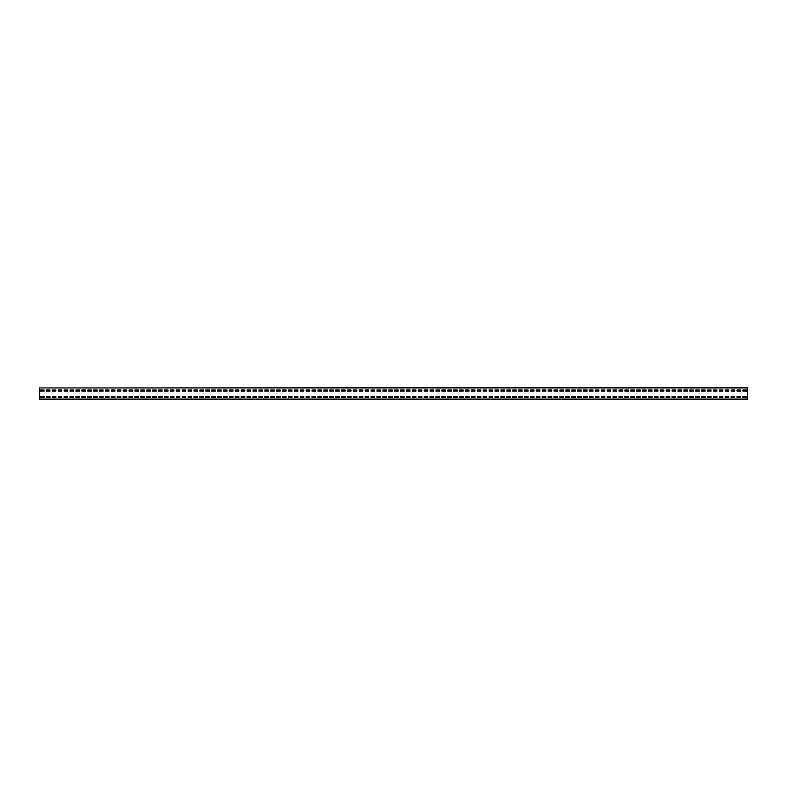 <?xml version="1.0" encoding="UTF-8"?>
<svg xmlns="http://www.w3.org/2000/svg" width="787" height="787" viewBox="0 0 787 787"><rect width="100%" height="100%" fill="white"/><g stroke="black" fill="none" stroke-linecap="round" stroke-linejoin="round"><path stroke-width="1.18" d="M39.35 387.952L747.65 387.598L747.65 399.403L39.35 399.403L39.35 387.952L747.65 387.952M746.469 391.08L746.469 390.018L742.928 390.018L742.928 391.08L746.469 391.08L746.469 390.018L742.928 390.018L742.928 391.08L746.469 391.08M740.567 391.08L740.567 390.018L737.026 390.018L737.026 391.08L740.567 391.08L740.567 390.018L737.026 390.018L737.026 391.08L740.567 391.08M734.664 391.08L734.664 390.018L731.123 390.018L731.123 391.08L734.664 391.08L734.664 390.018L731.123 390.018L731.123 391.08L734.664 391.08M728.762 391.08L728.762 390.018L725.221 390.018L725.221 391.08L728.762 391.08L728.762 390.018L725.221 390.018L725.221 391.08L728.762 391.08M722.859 391.08L722.859 390.018L719.318 390.018L719.318 391.08L722.859 391.08L722.859 390.018L719.318 390.018L719.318 391.08L722.859 391.08M716.957 391.08L716.957 390.018L713.416 390.018L713.416 391.08L716.957 391.08L716.957 390.018L713.416 390.018L713.416 391.08L716.957 391.08M711.054 391.08L711.054 390.018L707.513 390.018L707.513 391.08L711.054 391.08L711.054 390.018L707.513 390.018L707.513 391.08L711.054 391.08M705.152 391.08L705.152 390.018L701.611 390.018L701.611 391.08L705.152 391.08L705.152 390.018L701.611 390.018L701.611 391.08L705.152 391.08M699.25 391.08L699.25 390.018L695.708 390.018L695.708 391.08L699.25 391.08L699.25 390.018L695.708 390.018L695.708 391.08L699.25 391.08M693.347 391.08L693.347 390.018L689.806 390.018L689.806 391.08L693.347 391.08L693.347 390.018L689.806 390.018L689.806 391.08L693.347 391.08M687.444 391.08L687.444 390.018L683.903 390.018L683.903 391.08L687.444 391.08L687.444 390.018L683.903 390.018L683.903 391.08L687.444 391.08M681.542 391.08L681.542 390.018L678.001 390.018L678.001 391.08L681.542 391.08L681.542 390.018L678.001 390.018L678.001 391.08L681.542 391.08M675.639 391.08L675.639 390.018L672.098 390.018L672.098 391.08L675.639 391.08L675.639 390.018L672.098 390.018L672.098 391.08L675.639 391.08M669.737 391.08L669.737 390.018L666.196 390.018L666.196 391.08L669.737 391.08L669.737 390.018L666.196 390.018L666.196 391.08L669.737 391.08M663.834 391.08L663.834 390.018L660.293 390.018L660.293 391.08L663.834 391.08L663.834 390.018L660.293 390.018L660.293 391.08L663.834 391.08M657.932 391.08L657.932 390.018L654.391 390.018L654.391 391.08L657.932 391.08L657.932 390.018L654.391 390.018L654.391 391.08L657.932 391.08M652.029 391.08L652.029 390.018L648.488 390.018L648.488 391.08L652.029 391.08L652.029 390.018L648.488 390.018L648.488 391.08L652.029 391.08M646.127 391.08L646.127 390.018L642.586 390.018L642.586 391.08L646.127 391.08L646.127 390.018L642.586 390.018L642.586 391.08L646.127 391.08M640.224 391.08L640.224 390.018L636.683 390.018L636.683 391.08L640.224 391.08L640.224 390.018L636.683 390.018L636.683 391.08L640.224 391.08M634.322 391.08L634.322 390.018L630.781 390.018L630.781 391.08L634.322 391.08L634.322 390.018L630.781 390.018L630.781 391.08L634.322 391.08M628.419 391.08L628.419 390.018L624.878 390.018L624.878 391.08L628.419 391.08L628.419 390.018L624.878 390.018L624.878 391.08L628.419 391.08M622.517 391.08L622.517 390.018L618.976 390.018L618.976 391.08L622.517 391.08L622.517 390.018L618.976 390.018L618.976 391.08L622.517 391.08M616.614 391.08L616.614 390.018L613.073 390.018L613.073 391.08L616.614 391.08L616.614 390.018L613.073 390.018L613.073 391.08L616.614 391.08M610.712 391.08L610.712 390.018L607.171 390.018L607.171 391.08L610.712 391.08L610.712 390.018L607.171 390.018L607.171 391.08L610.712 391.08M604.809 391.08L604.809 390.018L601.268 390.018L601.268 391.08L604.809 391.08L604.809 390.018L601.268 390.018L601.268 391.08L604.809 391.08M598.907 391.08L598.907 390.018L595.365 390.018L595.365 391.08L598.907 391.08L598.907 390.018L595.365 390.018L595.365 391.08L598.907 391.08M593.005 391.08L593.005 390.018L589.463 390.018L589.463 391.08L593.005 391.08L593.005 390.018L589.463 390.018L589.463 391.08L593.005 391.08M587.102 391.08L587.102 390.018L583.561 390.018L583.561 391.08L587.102 391.08L587.102 390.018L583.561 390.018L583.561 391.08L587.102 391.08M581.199 391.08L581.199 390.018L577.658 390.018L577.658 391.08L581.199 391.08L581.199 390.018L577.658 390.018L577.658 391.08L581.199 391.08M575.297 391.08L575.297 390.018L571.756 390.018L571.756 391.08L575.297 391.08L575.297 390.018L571.756 390.018L571.756 391.08L575.297 391.08M569.394 391.08L569.394 390.018L565.853 390.018L565.853 391.08L569.394 391.08L569.394 390.018L565.853 390.018L565.853 391.08L569.394 391.08M563.492 391.08L563.492 390.018L559.951 390.018L559.951 391.08L563.492 391.08L563.492 390.018L559.951 390.018L559.951 391.08L563.492 391.08M557.589 391.08L557.589 390.018L554.048 390.018L554.048 391.08L557.589 391.08L557.589 390.018L554.048 390.018L554.048 391.08L557.589 391.08M551.687 391.08L551.687 390.018L548.146 390.018L548.146 391.08L551.687 391.08L551.687 390.018L548.146 390.018L548.146 391.08L551.687 391.08M545.784 391.08L545.784 390.018L542.243 390.018L542.243 391.08L545.784 391.08L545.784 390.018L542.243 390.018L542.243 391.08L545.784 391.08M539.882 391.08L539.882 390.018L536.341 390.018L536.341 391.08L539.882 391.08L539.882 390.018L536.341 390.018L536.341 391.08L539.882 391.08M533.979 391.08L533.979 390.018L530.438 390.018L530.438 391.08L533.979 391.08L533.979 390.018L530.438 390.018L530.438 391.08L533.979 391.08M528.077 391.08L528.077 390.018L524.536 390.018L524.536 391.08L528.077 391.08L528.077 390.018L524.536 390.018L524.536 391.08L528.077 391.08M522.174 391.08L522.174 390.018L518.633 390.018L518.633 391.08L522.174 391.08L522.174 390.018L518.633 390.018L518.633 391.08L522.174 391.08M516.272 391.08L516.272 390.018L512.731 390.018L512.731 391.08L516.272 391.08L516.272 390.018L512.731 390.018L512.731 391.08L516.272 391.08M510.369 391.08L510.369 390.018L506.828 390.018L506.828 391.08L510.369 391.08L510.369 390.018L506.828 390.018L506.828 391.08L510.369 391.08M504.467 391.08L504.467 390.018L500.925 390.018L500.925 391.08L504.467 391.08L504.467 390.018L500.925 390.018L500.925 391.08L504.467 391.08M498.565 391.08L498.565 390.018L495.023 390.018L495.023 391.08L498.565 391.08L498.565 390.018L495.023 390.018L495.023 391.08L498.565 391.08M492.662 391.08L492.662 390.018L489.12 390.018L489.12 391.08L492.662 391.08L492.662 390.018L489.12 390.018L489.12 391.08L492.662 391.08M486.76 391.08L486.76 390.018L483.218 390.018L483.218 391.08L486.76 391.08L486.76 390.018L483.218 390.018L483.218 391.08L486.76 391.08M480.857 391.08L480.857 390.018L477.315 390.018L477.315 391.08L480.857 391.08L480.857 390.018L477.315 390.018L477.315 391.08L480.857 391.08M474.954 391.08L474.954 390.018L471.413 390.018L471.413 391.08L474.954 391.08L474.954 390.018L471.413 390.018L471.413 391.08L474.954 391.08M469.052 391.08L469.052 390.018L465.51 390.018L465.51 391.08L469.052 391.08L469.052 390.018L465.51 390.018L465.51 391.08L469.052 391.08M463.149 391.08L463.149 390.018L459.608 390.018L459.608 391.08L463.149 391.08L463.149 390.018L459.608 390.018L459.608 391.08L463.149 391.08M457.247 391.08L457.247 390.018L453.705 390.018L453.705 391.08L457.247 391.08L457.247 390.018L453.705 390.018L453.705 391.08L457.247 391.08M451.345 391.08L451.345 390.018L447.803 390.018L447.803 391.08L451.345 391.08L451.345 390.018L447.803 390.018L447.803 391.08L451.345 391.08M445.442 391.08L445.442 390.018L441.901 390.018L441.901 391.08L445.442 391.08L445.442 390.018L441.901 390.018L441.901 391.08L445.442 391.08M439.54 391.08L439.54 390.018L435.998 390.018L435.998 391.08L439.54 391.08L439.54 390.018L435.998 390.018L435.998 391.08L439.54 391.08M433.637 391.08L433.637 390.018L430.096 390.018L430.096 391.08L433.637 391.08L433.637 390.018L430.096 390.018L430.096 391.08L433.637 391.08M427.735 391.08L427.735 390.018L424.193 390.018L424.193 391.08L427.735 391.08L427.735 390.018L424.193 390.018L424.193 391.08L427.735 391.08M421.832 391.08L421.832 390.018L418.291 390.018L418.291 391.08L421.832 391.08L421.832 390.018L418.291 390.018L418.291 391.08L421.832 391.08M415.93 391.08L415.93 390.018L412.388 390.018L412.388 391.08L415.93 391.08L415.93 390.018L412.388 390.018L412.388 391.08L415.93 391.08M410.027 391.08L410.027 390.018L406.486 390.018L406.486 391.08L410.027 391.08L410.027 390.018L406.486 390.018L406.486 391.08L410.027 391.08M404.125 391.08L404.125 390.018L400.583 390.018L400.583 391.08L404.125 391.08L404.125 390.018L400.583 390.018L400.583 391.08L404.125 391.08M398.222 391.08L398.222 390.018L394.68 390.018L394.68 391.08L398.222 391.08L398.222 390.018L394.68 390.018L394.68 391.08L398.222 391.08M392.32 391.08L392.32 390.018L388.778 390.018L388.778 391.08L392.32 391.08L392.32 390.018L388.778 390.018L388.778 391.08L392.32 391.08M386.417 391.08L386.417 390.018L382.875 390.018L382.875 391.08L386.417 391.08L386.417 390.018L382.875 390.018L382.875 391.08L386.417 391.08M380.514 391.08L380.514 390.018L376.973 390.018L376.973 391.08L380.514 391.08L380.514 390.018L376.973 390.018L376.973 391.08L380.514 391.08M374.612 391.08L374.612 390.018L371.07 390.018L371.07 391.08L374.612 391.08L374.612 390.018L371.07 390.018L371.07 391.08L374.612 391.08M368.709 391.08L368.709 390.018L365.168 390.018L365.168 391.08L368.709 391.08L368.709 390.018L365.168 390.018L365.168 391.08L368.709 391.08M362.807 391.08L362.807 390.018L359.265 390.018L359.265 391.08L362.807 391.08L362.807 390.018L359.265 390.018L359.265 391.08L362.807 391.08M356.905 391.08L356.905 390.018L353.363 390.018L353.363 391.08L356.905 391.08L356.905 390.018L353.363 390.018L353.363 391.08L356.905 391.08M351.002 391.08L351.002 390.018L347.46 390.018L347.46 391.08L351.002 391.08L351.002 390.018L347.46 390.018L347.46 391.08L351.002 391.08M345.1 391.08L345.1 390.018L341.558 390.018L341.558 391.08L345.1 391.08L345.1 390.018L341.558 390.018L341.558 391.08L345.1 391.08M339.197 391.08L339.197 390.018L335.656 390.018L335.656 391.08L339.197 391.08L339.197 390.018L335.656 390.018L335.656 391.08L339.197 391.08M333.295 391.08L333.295 390.018L329.753 390.018L329.753 391.08L333.295 391.08L333.295 390.018L329.753 390.018L329.753 391.08L333.295 391.08M327.392 391.08L327.392 390.018L323.851 390.018L323.851 391.08L327.392 391.08L327.392 390.018L323.851 390.018L323.851 391.08L327.392 391.08M321.49 391.08L321.49 390.018L317.948 390.018L317.948 391.08L321.49 391.08L321.49 390.018L317.948 390.018L317.948 391.08L321.49 391.08M315.587 391.08L315.587 390.018L312.046 390.018L312.046 391.08L315.587 391.08L315.587 390.018L312.046 390.018L312.046 391.08L315.587 391.08M309.685 391.08L309.685 390.018L306.143 390.018L306.143 391.08L309.685 391.08L309.685 390.018L306.143 390.018L306.143 391.08L309.685 391.08M303.782 391.08L303.782 390.018L300.24 390.018L300.24 391.08L303.782 391.08L303.782 390.018L300.24 390.018L300.24 391.08L303.782 391.08M297.88 391.08L297.88 390.018L294.338 390.018L294.338 391.08L297.88 391.08L297.88 390.018L294.338 390.018L294.338 391.08L297.88 391.08M291.977 391.08L291.977 390.018L288.435 390.018L288.435 391.08L291.977 391.08L291.977 390.018L288.435 390.018L288.435 391.08L291.977 391.08M286.075 391.08L286.075 390.018L282.533 390.018L282.533 391.08L286.075 391.08L286.075 390.018L282.533 390.018L282.533 391.08L286.075 391.08M280.172 391.08L280.172 390.018L276.63 390.018L276.63 391.08L280.172 391.08L280.172 390.018L276.63 390.018L276.63 391.08L280.172 391.08M274.269 391.08L274.269 390.018L270.728 390.018L270.728 391.08L274.269 391.08L274.269 390.018L270.728 390.018L270.728 391.08L274.269 391.08M268.367 391.08L268.367 390.018L264.825 390.018L264.825 391.08L268.367 391.08L268.367 390.018L264.825 390.018L264.825 391.08L268.367 391.08M262.464 391.08L262.464 390.018L258.923 390.018L258.923 391.08L262.464 391.08L262.464 390.018L258.923 390.018L258.923 391.08L262.464 391.08M256.562 391.08L256.562 390.018L253.02 390.018L253.02 391.08L256.562 391.08L256.562 390.018L253.02 390.018L253.02 391.08L256.562 391.08M250.66 391.08L250.66 390.018L247.118 390.018L247.118 391.08L250.66 391.08L250.66 390.018L247.118 390.018L247.118 391.08L250.66 391.08M244.757 391.08L244.757 390.018L241.215 390.018L241.215 391.08L244.757 391.08L244.757 390.018L241.215 390.018L241.215 391.08L244.757 391.08M238.855 391.08L238.855 390.018L235.313 390.018L235.313 391.08L238.855 391.08L238.855 390.018L235.313 390.018L235.313 391.08L238.855 391.08M232.952 391.08L232.952 390.018L229.41 390.018L229.41 391.08L232.952 391.08L232.952 390.018L229.41 390.018L229.41 391.08L232.952 391.08M227.05 391.08L227.05 390.018L223.508 390.018L223.508 391.08L227.05 391.08L227.05 390.018L223.508 390.018L223.508 391.08L227.05 391.08M221.147 391.08L221.147 390.018L217.605 390.018L217.605 391.08L221.147 391.08L221.147 390.018L217.605 390.018L217.605 391.08L221.147 391.08M215.245 391.08L215.245 390.018L211.703 390.018L211.703 391.08L215.245 391.08L215.245 390.018L211.703 390.018L211.703 391.08L215.245 391.08M209.342 391.08L209.342 390.018L205.8 390.018L205.8 391.08L209.342 391.08L209.342 390.018L205.8 390.018L205.8 391.08L209.342 391.08M203.44 391.08L203.44 390.018L199.898 390.018L199.898 391.08L203.44 391.08L203.44 390.018L199.898 390.018L199.898 391.08L203.44 391.08M197.537 391.08L197.537 390.018L193.995 390.018L193.995 391.08L197.537 391.08L197.537 390.018L193.995 390.018L193.995 391.08L197.537 391.08M191.635 391.08L191.635 390.018L188.093 390.018L188.093 391.08L191.635 391.08L191.635 390.018L188.093 390.018L188.093 391.08L191.635 391.08M185.732 391.08L185.732 390.018L182.19 390.018L182.19 391.08L185.732 391.08L185.732 390.018L182.19 390.018L182.19 391.08L185.732 391.08M179.83 391.08L179.83 390.018L176.288 390.018L176.288 391.08L179.83 391.08L179.83 390.018L176.288 390.018L176.288 391.08L179.83 391.08M173.927 391.08L173.927 390.018L170.385 390.018L170.385 391.08L173.927 391.08L173.927 390.018L170.385 390.018L170.385 391.08L173.927 391.08M168.025 391.08L168.025 390.018L164.483 390.018L164.483 391.08L168.025 391.08L168.025 390.018L164.483 390.018L164.483 391.08L168.025 391.08M162.122 391.08L162.122 390.018L158.581 390.018L158.581 391.08L162.122 391.08L162.122 390.018L158.581 390.018L158.581 391.08L162.122 391.08M156.22 391.08L156.22 390.018L152.678 390.018L152.678 391.08L156.22 391.08L156.22 390.018L152.678 390.018L152.678 391.08L156.22 391.08M150.317 391.08L150.317 390.018L146.775 390.018L146.775 391.08L150.317 391.08L150.317 390.018L146.775 390.018L146.775 391.08L150.317 391.08M144.415 391.08L144.415 390.018L140.873 390.018L140.873 391.08L144.415 391.08L144.415 390.018L140.873 390.018L140.873 391.08L144.415 391.08M138.512 391.08L138.512 390.018L134.97 390.018L134.97 391.08L138.512 391.08L138.512 390.018L134.97 390.018L134.97 391.08L138.512 391.08M132.61 391.08L132.61 390.018L129.068 390.018L129.068 391.08L132.61 391.08L132.61 390.018L129.068 390.018L129.068 391.08L132.61 391.08M126.707 391.08L126.707 390.018L123.166 390.018L123.166 391.08L126.707 391.08L126.707 390.018L123.166 390.018L123.166 391.08L126.707 391.08M120.805 391.08L120.805 390.018L117.263 390.018L117.263 391.08L120.805 391.08L120.805 390.018L117.263 390.018L117.263 391.08L120.805 391.08M114.902 391.08L114.902 390.018L111.361 390.018L111.361 391.08L114.902 391.08L114.902 390.018L111.361 390.018L111.361 391.08L114.902 391.08M108.999 391.08L108.999 390.018L105.458 390.018L105.458 391.08L108.999 391.08L108.999 390.018L105.458 390.018L105.458 391.08L108.999 391.08M103.097 391.08L103.097 390.018L99.556 390.018L99.556 391.08L103.097 391.08L103.097 390.018L99.556 390.018L99.556 391.08L103.097 391.08M97.195 391.08L97.195 390.018L93.653 390.018L93.653 391.08L97.195 391.08L97.195 390.018L93.653 390.018L93.653 391.08L97.195 391.08M91.292 391.08L91.292 390.018L87.751 390.018L87.751 391.08L91.292 391.08L91.292 390.018L87.751 390.018L87.751 391.08L91.292 391.08M85.389 391.08L85.389 390.018L81.848 390.018L81.848 391.08L85.389 391.08L85.389 390.018L81.848 390.018L81.848 391.08L85.389 391.08M79.487 391.08L79.487 390.018L75.946 390.018L75.946 391.08L79.487 391.08L79.487 390.018L75.946 390.018L75.946 391.08L79.487 391.08M73.584 391.08L73.584 390.018L70.043 390.018L70.043 391.08L73.584 391.08L73.584 390.018L70.043 390.018L70.043 391.08L73.584 391.08M67.682 391.08L67.682 390.018L64.141 390.018L64.141 391.08L67.682 391.08L67.682 390.018L64.141 390.018L64.141 391.08L67.682 391.08M61.779 391.08L61.779 390.018L58.238 390.018L58.238 391.08L61.779 391.08L61.779 390.018L58.238 390.018L58.238 391.08L61.779 391.08M55.877 391.08L55.877 390.018L52.336 390.018L52.336 391.08L55.877 391.08L55.877 390.018L52.336 390.018L52.336 391.08L55.877 391.08M49.974 391.08L49.974 390.018L46.433 390.018L46.433 391.08L49.974 391.08L49.974 390.018L46.433 390.018L46.433 391.08L49.974 391.08M44.072 391.08L44.072 390.018L40.531 390.018L40.531 391.08L44.072 391.08L44.072 390.018L40.531 390.018L40.531 391.08L44.072 391.08M746.469 397.573L746.469 396.51L742.928 396.51L742.928 397.573L746.469 397.573L746.469 396.51L742.928 396.51L742.928 397.573L746.469 397.573M740.567 397.573L740.567 396.51L737.026 396.51L737.026 397.573L740.567 397.573L740.567 396.51L737.026 396.51L737.026 397.573L740.567 397.573M734.664 397.573L734.664 396.51L731.123 396.51L731.123 397.573L734.664 397.573L734.664 396.51L731.123 396.51L731.123 397.573L734.664 397.573M728.762 397.573L728.762 396.51L725.221 396.51L725.221 397.573L728.762 397.573L728.762 396.51L725.221 396.51L725.221 397.573L728.762 397.573M722.859 397.573L722.859 396.51L719.318 396.51L719.318 397.573L722.859 397.573L722.859 396.51L719.318 396.51L719.318 397.573L722.859 397.573M716.957 397.573L716.957 396.51L713.416 396.51L713.416 397.573L716.957 397.573L716.957 396.51L713.416 396.51L713.416 397.573L716.957 397.573M711.054 397.573L711.054 396.51L707.513 396.51L707.513 397.573L711.054 397.573L711.054 396.51L707.513 396.51L707.513 397.573L711.054 397.573M705.152 397.573L705.152 396.51L701.611 396.51L701.611 397.573L705.152 397.573L705.152 396.51L701.611 396.51L701.611 397.573L705.152 397.573M699.25 397.573L699.25 396.51L695.708 396.51L695.708 397.573L699.25 397.573L699.25 396.51L695.708 396.51L695.708 397.573L699.25 397.573M693.347 397.573L693.347 396.51L689.806 396.51L689.806 397.573L693.347 397.573L693.347 396.51L689.806 396.51L689.806 397.573L693.347 397.573M687.444 397.573L687.444 396.51L683.903 396.51L683.903 397.573L687.444 397.573L687.444 396.51L683.903 396.51L683.903 397.573L687.444 397.573M681.542 397.573L681.542 396.51L678.001 396.51L678.001 397.573L681.542 397.573L681.542 396.51L678.001 396.51L678.001 397.573L681.542 397.573M675.639 397.573L675.639 396.51L672.098 396.51L672.098 397.573L675.639 397.573L675.639 396.51L672.098 396.51L672.098 397.573L675.639 397.573M669.737 397.573L669.737 396.51L666.196 396.51L666.196 397.573L669.737 397.573L669.737 396.51L666.196 396.51L666.196 397.573L669.737 397.573M663.834 397.573L663.834 396.51L660.293 396.51L660.293 397.573L663.834 397.573L663.834 396.51L660.293 396.51L660.293 397.573L663.834 397.573M657.932 397.573L657.932 396.51L654.391 396.51L654.391 397.573L657.932 397.573L657.932 396.51L654.391 396.51L654.391 397.573L657.932 397.573M652.029 397.573L652.029 396.51L648.488 396.51L648.488 397.573L652.029 397.573L652.029 396.51L648.488 396.51L648.488 397.573L652.029 397.573M646.127 397.573L646.127 396.51L642.586 396.51L642.586 397.573L646.127 397.573L646.127 396.51L642.586 396.51L642.586 397.573L646.127 397.573M640.224 397.573L640.224 396.51L636.683 396.51L636.683 397.573L640.224 397.573L640.224 396.51L636.683 396.51L636.683 397.573L640.224 397.573M634.322 397.573L634.322 396.51L630.781 396.51L630.781 397.573L634.322 397.573L634.322 396.51L630.781 396.51L630.781 397.573L634.322 397.573M628.419 397.573L628.419 396.51L624.878 396.51L624.878 397.573L628.419 397.573L628.419 396.51L624.878 396.51L624.878 397.573L628.419 397.573M622.517 397.573L622.517 396.51L618.976 396.51L618.976 397.573L622.517 397.573L622.517 396.51L618.976 396.51L618.976 397.573L622.517 397.573M616.614 397.573L616.614 396.51L613.073 396.51L613.073 397.573L616.614 397.573L616.614 396.51L613.073 396.51L613.073 397.573L616.614 397.573M610.712 397.573L610.712 396.51L607.171 396.51L607.171 397.573L610.712 397.573L610.712 396.51L607.171 396.51L607.171 397.573L610.712 397.573M604.809 397.573L604.809 396.51L601.268 396.51L601.268 397.573L604.809 397.573L604.809 396.51L601.268 396.51L601.268 397.573L604.809 397.573M598.907 397.573L598.907 396.51L595.365 396.51L595.365 397.573L598.907 397.573L598.907 396.51L595.365 396.51L595.365 397.573L598.907 397.573M593.005 397.573L593.005 396.51L589.463 396.51L589.463 397.573L593.005 397.573L593.005 396.51L589.463 396.51L589.463 397.573L593.005 397.573M587.102 397.573L587.102 396.51L583.561 396.51L583.561 397.573L587.102 397.573L587.102 396.51L583.561 396.51L583.561 397.573L587.102 397.573M581.199 397.573L581.199 396.51L577.658 396.51L577.658 397.573L581.199 397.573L581.199 396.51L577.658 396.51L577.658 397.573L581.199 397.573M575.297 397.573L575.297 396.51L571.756 396.51L571.756 397.573L575.297 397.573L575.297 396.51L571.756 396.51L571.756 397.573L575.297 397.573M569.394 397.573L569.394 396.51L565.853 396.51L565.853 397.573L569.394 397.573L569.394 396.51L565.853 396.51L565.853 397.573L569.394 397.573M563.492 397.573L563.492 396.51L559.951 396.51L559.951 397.573L563.492 397.573L563.492 396.51L559.951 396.51L559.951 397.573L563.492 397.573M557.589 397.573L557.589 396.51L554.048 396.51L554.048 397.573L557.589 397.573L557.589 396.51L554.048 396.51L554.048 397.573L557.589 397.573M551.687 397.573L551.687 396.51L548.146 396.51L548.146 397.573L551.687 397.573L551.687 396.51L548.146 396.51L548.146 397.573L551.687 397.573M545.784 397.573L545.784 396.51L542.243 396.51L542.243 397.573L545.784 397.573L545.784 396.51L542.243 396.51L542.243 397.573L545.784 397.573M539.882 397.573L539.882 396.51L536.341 396.51L536.341 397.573L539.882 397.573L539.882 396.51L536.341 396.51L536.341 397.573L539.882 397.573M533.979 397.573L533.979 396.51L530.438 396.51L530.438 397.573L533.979 397.573L533.979 396.51L530.438 396.51L530.438 397.573L533.979 397.573M528.077 397.573L528.077 396.51L524.536 396.51L524.536 397.573L528.077 397.573L528.077 396.51L524.536 396.51L524.536 397.573L528.077 397.573M522.174 397.573L522.174 396.51L518.633 396.51L518.633 397.573L522.174 397.573L522.174 396.51L518.633 396.51L518.633 397.573L522.174 397.573M516.272 397.573L516.272 396.51L512.731 396.51L512.731 397.573L516.272 397.573L516.272 396.51L512.731 396.51L512.731 397.573L516.272 397.573M510.369 397.573L510.369 396.51L506.828 396.51L506.828 397.573L510.369 397.573L510.369 396.51L506.828 396.51L506.828 397.573L510.369 397.573M504.467 397.573L504.467 396.51L500.925 396.51L500.925 397.573L504.467 397.573L504.467 396.51L500.925 396.51L500.925 397.573L504.467 397.573M498.565 397.573L498.565 396.51L495.023 396.51L495.023 397.573L498.565 397.573L498.565 396.51L495.023 396.51L495.023 397.573L498.565 397.573M492.662 397.573L492.662 396.51L489.12 396.51L489.12 397.573L492.662 397.573L492.662 396.51L489.12 396.51L489.12 397.573L492.662 397.573M486.76 397.573L486.76 396.51L483.218 396.51L483.218 397.573L486.76 397.573L486.76 396.51L483.218 396.51L483.218 397.573L486.76 397.573M480.857 397.573L480.857 396.51L477.315 396.51L477.315 397.573L480.857 397.573L480.857 396.51L477.315 396.51L477.315 397.573L480.857 397.573M474.954 397.573L474.954 396.51L471.413 396.51L471.413 397.573L474.954 397.573L474.954 396.51L471.413 396.51L471.413 397.573L474.954 397.573M469.052 397.573L469.052 396.51L465.51 396.51L465.51 397.573L469.052 397.573L469.052 396.51L465.51 396.51L465.51 397.573L469.052 397.573M463.149 397.573L463.149 396.51L459.608 396.51L459.608 397.573L463.149 397.573L463.149 396.51L459.608 396.51L459.608 397.573L463.149 397.573M457.247 397.573L457.247 396.51L453.705 396.51L453.705 397.573L457.247 397.573L457.247 396.51L453.705 396.51L453.705 397.573L457.247 397.573M451.345 397.573L451.345 396.51L447.803 396.51L447.803 397.573L451.345 397.573L451.345 396.51L447.803 396.51L447.803 397.573L451.345 397.573M445.442 397.573L445.442 396.51L441.901 396.51L441.901 397.573L445.442 397.573L445.442 396.51L441.901 396.51L441.901 397.573L445.442 397.573M439.54 397.573L439.54 396.51L435.998 396.51L435.998 397.573L439.54 397.573L439.54 396.51L435.998 396.51L435.998 397.573L439.54 397.573M433.637 397.573L433.637 396.51L430.096 396.51L430.096 397.573L433.637 397.573L433.637 396.51L430.096 396.51L430.096 397.573L433.637 397.573M427.735 397.573L427.735 396.51L424.193 396.51L424.193 397.573L427.735 397.573L427.735 396.51L424.193 396.51L424.193 397.573L427.735 397.573M421.832 397.573L421.832 396.51L418.291 396.51L418.291 397.573L421.832 397.573L421.832 396.51L418.291 396.51L418.291 397.573L421.832 397.573M415.93 397.573L415.93 396.51L412.388 396.51L412.388 397.573L415.93 397.573L415.93 396.51L412.388 396.51L412.388 397.573L415.93 397.573M410.027 397.573L410.027 396.51L406.486 396.51L406.486 397.573L410.027 397.573L410.027 396.51L406.486 396.51L406.486 397.573L410.027 397.573M404.125 397.573L404.125 396.51L400.583 396.51L400.583 397.573L404.125 397.573L404.125 396.51L400.583 396.51L400.583 397.573L404.125 397.573M398.222 397.573L398.222 396.51L394.68 396.51L394.68 397.573L398.222 397.573L398.222 396.51L394.68 396.51L394.68 397.573L398.222 397.573M392.32 397.573L392.32 396.51L388.778 396.51L388.778 397.573L392.32 397.573L392.32 396.51L388.778 396.51L388.778 397.573L392.32 397.573M386.417 397.573L386.417 396.51L382.875 396.51L382.875 397.573L386.417 397.573L386.417 396.51L382.875 396.51L382.875 397.573L386.417 397.573M380.514 397.573L380.514 396.51L376.973 396.51L376.973 397.573L380.514 397.573L380.514 396.51L376.973 396.51L376.973 397.573L380.514 397.573M374.612 397.573L374.612 396.51L371.07 396.51L371.07 397.573L374.612 397.573L374.612 396.51L371.07 396.51L371.07 397.573L374.612 397.573M368.709 397.573L368.709 396.51L365.168 396.51L365.168 397.573L368.709 397.573L368.709 396.51L365.168 396.51L365.168 397.573L368.709 397.573M362.807 397.573L362.807 396.51L359.265 396.51L359.265 397.573L362.807 397.573L362.807 396.51L359.265 396.51L359.265 397.573L362.807 397.573M356.905 397.573L356.905 396.51L353.363 396.51L353.363 397.573L356.905 397.573L356.905 396.51L353.363 396.51L353.363 397.573L356.905 397.573M351.002 397.573L351.002 396.51L347.46 396.51L347.46 397.573L351.002 397.573L351.002 396.51L347.46 396.51L347.46 397.573L351.002 397.573M345.1 397.573L345.1 396.51L341.558 396.51L341.558 397.573L345.1 397.573L345.1 396.51L341.558 396.51L341.558 397.573L345.1 397.573M339.197 397.573L339.197 396.51L335.656 396.51L335.656 397.573L339.197 397.573L339.197 396.51L335.656 396.51L335.656 397.573L339.197 397.573M333.295 397.573L333.295 396.51L329.753 396.51L329.753 397.573L333.295 397.573L333.295 396.51L329.753 396.51L329.753 397.573L333.295 397.573M327.392 397.573L327.392 396.51L323.851 396.51L323.851 397.573L327.392 397.573L327.392 396.51L323.851 396.51L323.851 397.573L327.392 397.573M321.49 397.573L321.49 396.51L317.948 396.51L317.948 397.573L321.49 397.573L321.49 396.51L317.948 396.51L317.948 397.573L321.49 397.573M315.587 397.573L315.587 396.51L312.046 396.51L312.046 397.573L315.587 397.573L315.587 396.51L312.046 396.51L312.046 397.573L315.587 397.573M309.685 397.573L309.685 396.51L306.143 396.51L306.143 397.573L309.685 397.573L309.685 396.51L306.143 396.51L306.143 397.573L309.685 397.573M303.782 397.573L303.782 396.51L300.24 396.51L300.24 397.573L303.782 397.573L303.782 396.51L300.24 396.51L300.24 397.573L303.782 397.573M297.88 397.573L297.88 396.51L294.338 396.51L294.338 397.573L297.88 397.573L297.88 396.51L294.338 396.51L294.338 397.573L297.88 397.573M291.977 397.573L291.977 396.51L288.435 396.51L288.435 397.573L291.977 397.573L291.977 396.51L288.435 396.51L288.435 397.573L291.977 397.573M286.075 397.573L286.075 396.51L282.533 396.51L282.533 397.573L286.075 397.573L286.075 396.51L282.533 396.51L282.533 397.573L286.075 397.573M280.172 397.573L280.172 396.51L276.63 396.51L276.63 397.573L280.172 397.573L280.172 396.51L276.63 396.51L276.63 397.573L280.172 397.573M274.269 397.573L274.269 396.51L270.728 396.51L270.728 397.573L274.269 397.573L274.269 396.51L270.728 396.51L270.728 397.573L274.269 397.573M268.367 397.573L268.367 396.51L264.825 396.51L264.825 397.573L268.367 397.573L268.367 396.51L264.825 396.51L264.825 397.573L268.367 397.573M262.464 397.573L262.464 396.51L258.923 396.51L258.923 397.573L262.464 397.573L262.464 396.51L258.923 396.51L258.923 397.573L262.464 397.573M256.562 397.573L256.562 396.51L253.02 396.51L253.02 397.573L256.562 397.573L256.562 396.51L253.02 396.51L253.02 397.573L256.562 397.573M250.66 397.573L250.66 396.51L247.118 396.51L247.118 397.573L250.66 397.573L250.66 396.51L247.118 396.51L247.118 397.573L250.66 397.573M244.757 397.573L244.757 396.51L241.215 396.51L241.215 397.573L244.757 397.573L244.757 396.51L241.215 396.51L241.215 397.573L244.757 397.573M238.855 397.573L238.855 396.51L235.313 396.51L235.313 397.573L238.855 397.573L238.855 396.51L235.313 396.51L235.313 397.573L238.855 397.573M232.952 397.573L232.952 396.51L229.41 396.51L229.41 397.573L232.952 397.573L232.952 396.51L229.41 396.51L229.41 397.573L232.952 397.573M227.05 397.573L227.05 396.51L223.508 396.51L223.508 397.573L227.05 397.573L227.05 396.51L223.508 396.51L223.508 397.573L227.05 397.573M221.147 397.573L221.147 396.51L217.605 396.51L217.605 397.573L221.147 397.573L221.147 396.51L217.605 396.51L217.605 397.573L221.147 397.573M215.245 397.573L215.245 396.51L211.703 396.51L211.703 397.573L215.245 397.573L215.245 396.51L211.703 396.51L211.703 397.573L215.245 397.573M209.342 397.573L209.342 396.51L205.8 396.51L205.8 397.573L209.342 397.573L209.342 396.51L205.8 396.51L205.8 397.573L209.342 397.573M203.44 397.573L203.44 396.51L199.898 396.51L199.898 397.573L203.44 397.573L203.44 396.51L199.898 396.51L199.898 397.573L203.44 397.573M197.537 397.573L197.537 396.51L193.995 396.51L193.995 397.573L197.537 397.573L197.537 396.51L193.995 396.51L193.995 397.573L197.537 397.573M191.635 397.573L191.635 396.51L188.093 396.51L188.093 397.573L191.635 397.573L191.635 396.51L188.093 396.51L188.093 397.573L191.635 397.573M185.732 397.573L185.732 396.51L182.19 396.51L182.19 397.573L185.732 397.573L185.732 396.51L182.19 396.51L182.19 397.573L185.732 397.573M179.83 397.573L179.83 396.51L176.288 396.51L176.288 397.573L179.83 397.573L179.83 396.51L176.288 396.51L176.288 397.573L179.83 397.573M173.927 397.573L173.927 396.51L170.385 396.51L170.385 397.573L173.927 397.573L173.927 396.51L170.385 396.51L170.385 397.573L173.927 397.573M168.025 397.573L168.025 396.51L164.483 396.51L164.483 397.573L168.025 397.573L168.025 396.51L164.483 396.51L164.483 397.573L168.025 397.573M162.122 397.573L162.122 396.51L158.581 396.51L158.581 397.573L162.122 397.573L162.122 396.51L158.581 396.51L158.581 397.573L162.122 397.573M156.22 397.573L156.22 396.51L152.678 396.51L152.678 397.573L156.22 397.573L156.22 396.51L152.678 396.51L152.678 397.573L156.22 397.573M150.317 397.573L150.317 396.51L146.775 396.51L146.775 397.573L150.317 397.573L150.317 396.51L146.775 396.51L146.775 397.573L150.317 397.573M144.415 397.573L144.415 396.51L140.873 396.51L140.873 397.573L144.415 397.573L144.415 396.51L140.873 396.51L140.873 397.573L144.415 397.573M138.512 397.573L138.512 396.51L134.97 396.51L134.97 397.573L138.512 397.573L138.512 396.51L134.97 396.51L134.97 397.573L138.512 397.573M132.61 397.573L132.61 396.51L129.068 396.51L129.068 397.573L132.61 397.573L132.61 396.51L129.068 396.51L129.068 397.573L132.61 397.573M126.707 397.573L126.707 396.51L123.166 396.51L123.166 397.573L126.707 397.573L126.707 396.51L123.166 396.51L123.166 397.573L126.707 397.573M120.805 397.573L120.805 396.51L117.263 396.51L117.263 397.573L120.805 397.573L120.805 396.51L117.263 396.51L117.263 397.573L120.805 397.573M114.902 397.573L114.902 396.51L111.361 396.51L111.361 397.573L114.902 397.573L114.902 396.51L111.361 396.51L111.361 397.573L114.902 397.573M108.999 397.573L108.999 396.51L105.458 396.51L105.458 397.573L108.999 397.573L108.999 396.51L105.458 396.51L105.458 397.573L108.999 397.573M103.097 397.573L103.097 396.51L99.556 396.51L99.556 397.573L103.097 397.573L103.097 396.51L99.556 396.51L99.556 397.573L103.097 397.573M97.195 397.573L97.195 396.51L93.653 396.51L93.653 397.573L97.195 397.573L97.195 396.51L93.653 396.51L93.653 397.573L97.195 397.573M91.292 397.573L91.292 396.51L87.751 396.51L87.751 397.573L91.292 397.573L91.292 396.51L87.751 396.51L87.751 397.573L91.292 397.573M85.389 397.573L85.389 396.51L81.848 396.51L81.848 397.573L85.389 397.573L85.389 396.51L81.848 396.51L81.848 397.573L85.389 397.573M79.487 397.573L79.487 396.51L75.946 396.51L75.946 397.573L79.487 397.573L79.487 396.51L75.946 396.51L75.946 397.573L79.487 397.573M73.584 397.573L73.584 396.51L70.043 396.51L70.043 397.573L73.584 397.573L73.584 396.51L70.043 396.51L70.043 397.573L73.584 397.573M67.682 397.573L67.682 396.51L64.141 396.51L64.141 397.573L67.682 397.573L67.682 396.51L64.141 396.51L64.141 397.573L67.682 397.573M61.779 397.573L61.779 396.51L58.238 396.51L58.238 397.573L61.779 397.573L61.779 396.51L58.238 396.51L58.238 397.573L61.779 397.573M55.877 397.573L55.877 396.51L52.336 396.51L52.336 397.573L55.877 397.573L55.877 396.51L52.336 396.51L52.336 397.573L55.877 397.573M49.974 397.573L49.974 396.51L46.433 396.51L46.433 397.573L49.974 397.573L49.974 396.51L46.433 396.51L46.433 397.573L49.974 397.573M44.072 397.573L44.072 396.51L40.531 396.51L40.531 397.573L44.072 397.573L44.072 396.51L40.531 396.51L40.531 397.573L44.072 397.573M39.35 399.048L747.65 399.048"/></g></svg>
